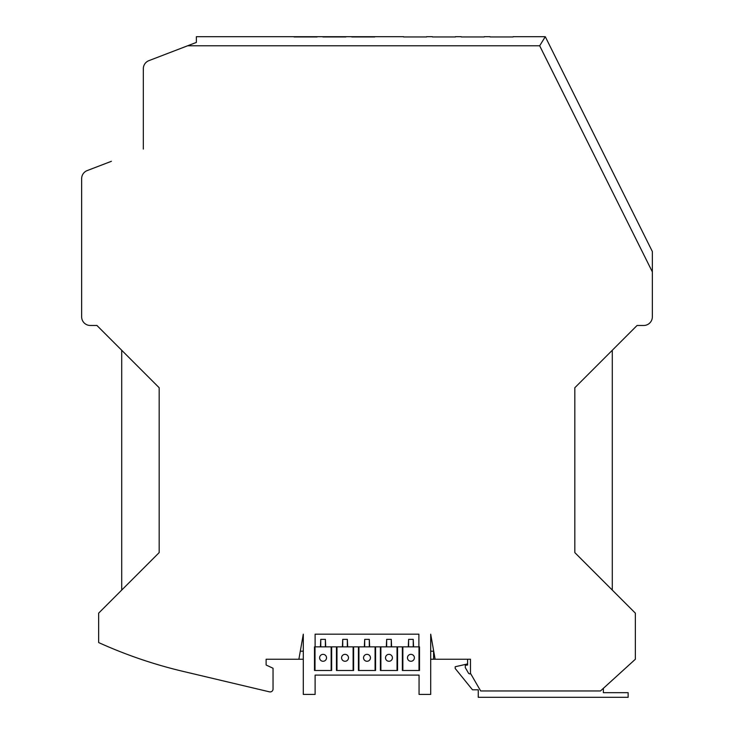 <?xml version="1.0" encoding="UTF-8"?>
<svg xmlns="http://www.w3.org/2000/svg" width="734" height="734" viewBox="0 0 734 734"><rect width="100%" height="100%" fill="white"/><g stroke="black" fill="none" stroke-linecap="round" stroke-linejoin="round"><path stroke-width="1.1" d="M612.294 350.265L612.294 590.072M121.706 590.072L121.706 350.265M111.394 161.306L87.199 170.582A8.643 8.643 0 0 0 81.648 178.656L81.648 316.831A8.643 8.643 0 0 0 90.291 325.474L96.925 325.474L159.177 387.736L159.177 552.601L98.65 613.138L98.65 642.562A461.181 461.181 0 0 0 182.885 671.335L269.488 691.85A2.881 2.881 0 0 0 273.039 689.043L273.039 668.243L266.121 665.013L266.121 659.251L298.876 659.251L303.298 634.176L303.298 694.419L315.115 694.419L315.115 675.106L419.059 675.106L419.059 694.419L430.702 694.419L430.702 634.176L435.124 659.251L470.476 659.251L470.476 673.326L480.66 690.96L600.476 690.96L635.35 659.251L635.35 613.138L574.823 552.601L574.823 387.736L637.075 325.474L643.709 325.474A8.643 8.643 0 0 0 652.352 316.831L652.352 271.892L539.673 45.783L187.62 45.783L148.874 60.656A8.643 8.643 0 0 0 143.332 68.73L143.332 145.791M143.332 149.075L143.332 68.73M403.572 36.7L196.363 36.7L196.363 42.425L148.874 60.656M418.885 646.856L418.885 634.176L315.115 634.176L315.115 646.856M652.352 251.533L545.289 36.7L541.747 42.425L545.289 36.7L652.352 251.533L652.352 271.892M298.876 659.251L303.298 659.251M300.298 651.186L303.298 651.186M317.106 36.948L294.04 36.948L317.106 36.948M345.925 36.948L322.868 36.948L345.925 36.948M374.753 36.948L351.687 36.948L374.753 36.948M426.637 36.948L403.572 36.948L426.637 36.948M432.399 36.7L426.637 36.7M455.456 36.948L432.399 36.948L455.456 36.948M461.218 36.7L455.456 36.7M484.284 36.948L461.218 36.948L484.284 36.948M490.046 36.7L484.284 36.7M513.103 36.948L490.046 36.948L513.103 36.948M539.673 45.783L545.289 36.7L513.103 36.7M87.199 170.582L111.357 161.306M81.648 178.656L81.648 255.716M470.687 673.684A1.725 1.725 0 0 1 468.402 673.005L465.292 667.61L465.292 665.307L467.595 665.013L467.595 659.251M418.995 670.491L418.995 646.856L419.509 646.856L419.509 670.491L402.856 670.491L402.856 646.856L397.544 646.856L397.544 670.491L397.03 670.491L397.03 646.856L380.891 646.856L380.891 670.491L380.386 670.491L380.386 646.856L375.579 646.856L375.579 670.491L358.926 670.491L358.926 646.856L375.579 646.856M402.856 670.491L402.351 670.491L402.351 646.856M358.926 670.491L358.421 670.491L358.421 646.856L353.614 646.856L353.614 670.491L336.97 670.491L336.97 646.856L331.649 646.856L331.649 670.491L315.005 670.491L315.005 646.856L314.491 646.856L314.491 670.491L315.005 670.491M336.97 670.491L336.456 670.491L336.456 646.856M430.702 651.186L433.702 651.186M430.702 659.251L433.583 659.251L433.583 651.186M433.583 659.251L435.124 659.251M603.357 688.336L603.357 692.685L628.139 692.685L628.139 697.3L478.256 697.3L478.256 689.804L472.494 689.804L455.199 668.472L455.199 666.747L467.595 663.931M331.144 670.491L331.144 646.856L331.649 646.856M380.386 646.856L380.891 646.856M397.03 646.856L397.544 646.856M386.662 646.856L386.662 639.36L391.268 639.36L391.268 646.856M392.424 657.811A3.459 3.459 0 0 1 388.965 661.27A3.459 3.459 0 0 1 385.506 657.811A3.459 3.459 0 0 1 388.965 654.352A3.459 3.459 0 0 1 392.424 657.811M397.03 670.491L380.891 670.491M358.421 646.856L358.926 646.856M364.697 646.856L364.697 639.36L369.303 639.36L369.303 646.856M353.614 646.856L336.97 646.856M342.732 646.856L342.732 639.36L347.338 639.36L347.338 646.856M331.144 646.856L315.005 646.856M320.767 646.856L320.767 639.36L325.382 639.36L325.382 646.856M326.529 657.811A3.459 3.459 0 0 1 323.07 661.27A3.459 3.459 0 0 1 319.611 657.811A3.459 3.459 0 0 1 323.07 654.352A3.459 3.459 0 0 1 326.529 657.811M348.494 657.811A3.459 3.459 0 0 1 345.035 661.27A3.459 3.459 0 0 1 341.576 657.811A3.459 3.459 0 0 1 345.035 654.352A3.459 3.459 0 0 1 348.494 657.811M353.109 646.856L353.109 670.491M370.459 657.811A3.459 3.459 0 0 1 367 661.27A3.459 3.459 0 0 1 363.541 657.811A3.459 3.459 0 0 1 367 654.352A3.459 3.459 0 0 1 370.459 657.811M375.074 646.856L375.074 670.491M418.995 646.856L402.856 646.856M413.233 646.856L413.233 639.36L408.618 639.36L408.618 646.856M414.389 657.811A3.459 3.459 0 0 1 410.93 661.27A3.459 3.459 0 0 1 407.471 657.811A3.459 3.459 0 0 1 410.93 654.352A3.459 3.459 0 0 1 414.389 657.811M320.914 639.36L325.235 639.36M325.382 639.516L325.722 646.856M342.879 639.36L347.191 639.36M364.844 639.36L369.156 639.36M369.303 639.516L369.652 646.856M386.809 639.36L391.121 639.36M408.765 639.36L413.086 639.36M413.233 639.516L413.581 646.856M320.419 646.856L320.767 639.516M342.383 646.856L342.732 639.516M347.338 639.516L347.687 646.856M364.348 646.856L364.697 639.516M386.313 646.856L386.662 639.516M391.268 639.516L391.617 646.856M408.278 646.856L408.618 639.516"/></g></svg>
